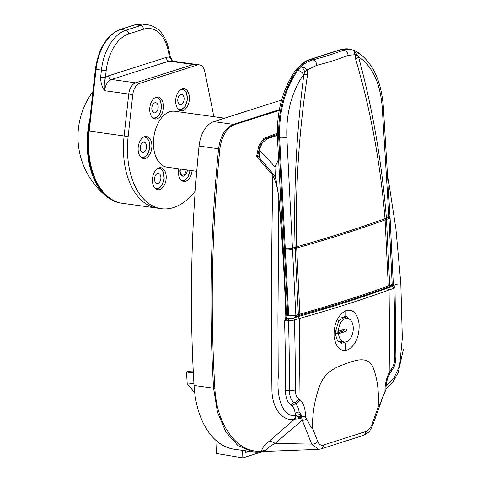 <?xml version="1.0" encoding="UTF-8"?>
<svg xmlns="http://www.w3.org/2000/svg" width="482" height="482" viewBox="0 0 482 482"><rect width="100%" height="100%" fill="white"/><g stroke="black" fill="none" stroke-linecap="round" stroke-linejoin="round"><path stroke-width="0.72" d="M335.834 333.363L338.515 333.737A11.978 7.308 97.9 0 0 344.19 342.003A11.978 7.308 97.9 0 0 353.246 327.778A11.978 7.308 97.9 0 0 347.486 318.277A11.978 7.308 97.9 0 0 338.418 331.236L335.737 330.863A11.978 7.308 97.9 0 0 335.743 332.128A11.978 7.308 97.9 0 0 335.834 333.363L343.202 331.02A1.283 0.783 97.9 0 0 343.943 329.477M337.683 340.943A11.978 7.308 97.9 0 0 338.816 341.256L344.19 342.003M347.486 318.277L342.112 317.53A11.978 7.308 97.9 0 0 341.846 317.505M338.515 333.737L345.883 331.387A1.283 0.783 97.9 0 0 346.63 330.068A1.283 0.783 97.9 0 0 346.01 328.869A1.283 0.783 97.9 0 0 345.787 328.887L338.418 331.236M334.074 336.635C333.731 324.573 337.328 316.072 344.859 311.119C352.553 308.444 357.307 312.746 359.114 324.043C359.476 336.087 355.927 344.594 348.462 349.564C340.738 352.258 335.942 347.95 334.074 336.635M350.727 320.187L346.088 316.355L338.689 320.759L335.273 332.544L335.339 334.062L337.364 340.497L341.509 343.353L346.317 341.798M344.178 316.451A13.689 8.351 -82.1 0 1 346.118 318.09M279.205 110.402L234.529 124.639C226.558 128.013 221.672 136.123 219.864 148.956C211.809 229.721 210.146 309.51 214.864 388.329C216.695 425.516 237.674 453.61 261.744 451.176C261.708 448.64 264.082 445.428 268.86 441.548L294.586 419.183L293.64 419.352C281.843 421.141 272.179 407.766 271.938 390.318C271.113 319.946 271.414 248.308 272.848 175.394L256.611 156.288L258.756 145.877L263.967 138.298L277.289 133.249M286.615 318.289L289.061 318.584L292.99 318.204A1.711 1.301 72.3 0 1 294.4 320.078A1712.54 1302.225 72.3 0 1 295.285 389.944C295.346 394.192 296.502 397.12 298.768 398.741L300.033 399.717L299.226 318.542L294.4 320.078L284.573 321.03L285.856 318.156A1706.473 1297.61 -107.7 0 0 278.807 199.193L277.933 318.542L278.235 377.328C276.584 396.999 282.271 417.508 295.701 415.683L298.557 416.779A3.422 1.663 168.6 0 1 300.798 416.749L301.834 415.936L299.9 412.664L300.286 414.273L301.015 414.375M293.64 419.352A5.133 4.061 85.5 0 0 295.701 415.683L300.286 414.273L300.798 416.749L300.587 418.641L294.586 419.183A5.133 3.519 77.6 0 0 296.075 415.882M300.033 399.717L299.985 399.952C303.925 403.717 305.684 409.369 305.257 416.906L306.709 419.093A5.133 3.151 158 0 1 302.256 420.28L301.69 417.749L300.587 418.641L298.557 416.779A5.133 0.524 91.6 0 1 298.286 418.846M301.69 417.749L302.226 416.46L301.834 415.936M285.916 314.125L286.453 313.951M278.56 159.301L274.939 167.194L275.349 177.81M277.313 134.327L264.992 138.882L260.033 145.618L257.792 155.18L259.346 157.982M259.328 157.638L259.045 150.276C264.751 155.246 270.047 160.886 274.939 167.194M277.343 135.406L267.052 138.786L262.341 142.835L259.045 150.276M281.615 100.015L213.791 121.627A25.66 15.659 97.9 0 0 199.048 146.076A951.769 580.846 97.9 0 0 194.047 385.473A83.826 51.158 97.9 0 0 234.252 449.224L252.454 451.755M306.709 419.093C308.57 422.027 310.179 427.046 312.511 428.191C312.252 413.122 314.879 398.325 320.397 383.799C327.188 369.604 338.376 366.477 347.498 363.085C356.626 359.988 367.374 356.108 372.929 366.995C377.424 378.521 379.165 391.92 378.153 407.194C380.274 404.669 381.901 398.638 383.624 394.589L384.961 391.511C384.871 384.13 386.522 377.394 389.92 371.303L389.082 289.917C361.783 299.828 331.833 309.366 299.226 318.542L297.858 316.656C330.435 307.492 360.361 297.96 387.636 288.055L389.082 289.917L393.908 288.375L395.011 287.621C395.18 286.802 394.559 286.133 393.155 285.615A1.711 1.38 -74.2 0 0 392.625 285.597L390.559 285.266A1.711 1.042 97.9 0 0 390.794 285.145M312.511 428.191L317.777 441.614C319.024 444.579 320.934 445.717 323.5 445.031L365.85 431.541C368.435 430.577 370.465 428.185 371.941 424.359L378.153 407.194M323.5 445.031A5.133 3.904 72.3 0 1 321.03 448.911L318.463 449.363L311.703 444.103L302.256 420.28L275.059 443.47C269.872 446.175 266.835 448.525 265.95 450.519L264.654 451.435L265.148 451.423L263.805 451.532C255.966 452.598 254.936 451.923 252.562 451.773L237.951 445.621L225.871 431.986L217.472 412.2L213.58 388.191C208.857 309.36 210.526 229.559 218.581 148.787C220.395 135.882 225.305 127.73 233.324 124.338L213.791 121.627M392.782 284.091L394.216 286.103A1706.473 1297.61 72.3 0 1 394.216 286.115M386.028 386.347L393.969 377.972L399.62 365.808L402.325 338.231L400.801 283.229L395.909 228.884L387.673 175.261M295.647 415.406L295.068 413.008C294.695 409.917 293.713 407.567 292.122 405.958L291.285 405.308C287.495 402.603 285.549 397.692 285.452 390.583A1706.473 1297.61 -107.7 0 0 284.573 321.03L287.266 319.301A1.711 0.801 32.6 0 1 285.856 318.156L286.019 317.186C284.796 277.933 282.452 238.566 278.988 199.078L276.228 180.84C274.993 176.659 274.222 174.653 273.903 174.833L272.848 175.394C276.391 182.949 278.373 190.884 278.807 199.193L278.988 199.078M263.775 451.514L261.744 451.176A8.556 8.284 -27.2 0 1 265.95 450.519M387.636 288.055L392.505 286.507L392.625 285.597M245.585 450.803L245.639 452.291L248.875 451.254M261.967 451.809L242.856 457.9L242.567 450.381M215.852 440.313L216.358 453.472L242.856 457.9M193.252 371.001L189.179 371.188L186.534 372.032L193.348 372.978M194.71 392.782L187.203 383.732A78.693 48.025 -82.1 0 1 187.149 382.895A946.636 577.713 -82.1 0 1 186.534 372.032M389.884 371.092L391.179 369.302C393.487 366.23 394.692 362.542 394.794 358.247A1712.54 1302.225 -107.7 0 0 393.908 288.375A1.711 1.301 72.3 0 0 392.505 286.507M342.823 341.81A13.689 8.351 -82.1 0 1 340.087 342.937M317.777 441.614A5.133 3.187 158.8 0 1 311.703 444.103L275.059 443.47A8.556 6.567 50 0 0 268.86 441.548M295.285 389.944A5.133 1.307 -179.7 0 1 289.387 390.33C289.465 396.294 291.098 400.415 294.279 402.687L295.327 403.512C297.358 405.434 298.629 408.248 299.141 411.953L299.9 412.664M298.768 398.741A5.133 4.019 122.7 0 1 294.279 402.687A3.422 2.681 -57.2 0 0 291.285 405.308M299.985 399.952C298.894 401.97 297.346 403.157 295.327 403.512L292.122 405.958M305.257 416.906L302.226 416.46M371.941 424.359A5.133 0.747 20.1 0 1 372.737 425.124L383.666 394.764A5.133 0.795 19.5 0 0 383.624 394.589M384.961 391.511L385.841 389.824M383.666 394.764L385.865 389.908C386.088 381.226 387.769 377.834 390.125 373.08L391.167 371.634A5.133 2.639 -141.6 0 0 391.179 369.302M395.011 287.615L395.897 357.445A5.133 1.307 -179.7 0 1 394.794 358.247M389.92 371.303L390.125 373.08M299.141 411.953L295.068 413.008M286.019 317.186L286.639 318.307A1.711 1.597 -55.7 0 1 286.639 318.307A1.711 1.597 -55.7 0 0 287.676 318.566L287.266 319.301M393.023 285.609L391.98 285.338L392.035 284.754M273.903 174.833L258.653 156.867L256.611 156.288L257.792 155.18A1.711 1.338 -96.1 0 0 258.213 156.548M392.969 285.555A1.711 1.271 129.9 0 1 392.667 284.525M285.916 317.885A1.711 1.042 -82.1 0 1 285.687 316.987M286.513 318.343L286.645 318.307A1.711 1.597 -55.7 0 1 286.007 317.337M348.076 55.34A5.133 4.218 68.6 0 0 343.552 50.11L340.955 49.748A3.422 2.603 -107.7 0 0 340.045 49.821C344.232 48.845 347.046 48.592 348.486 49.062L340.955 49.748L310.402 59.485C305.335 61.154 300.798 64.757 296.785 70.3C283.97 89.05 277.951 111.511 278.717 137.671L279.644 137.804C278.837 111.631 284.862 89.17 297.719 70.432L300.768 66.715C304.69 63.275 308.769 60.985 312.993 59.846C324.567 56.792 334.749 53.55 343.552 50.11L350.016 49.278L353.818 50.327L358.494 56.768C372.502 108.034 381.804 161.844 386.407 218.195L388.92 217.4L382.196 106.908C380.159 82.964 372.363 66.317 358.819 56.966L358.494 56.768A34.216 13.55 -13.6 0 0 355.656 59.226L355.12 54.671L348.076 55.34C339.093 59.021 328.676 62.341 316.837 65.287L307.287 69.908L307.564 74.547C298.816 132.261 295.165 189.685 296.605 246.832C328.652 237.771 358.12 228.378 385.022 218.671C380.304 162.567 370.519 109.42 355.656 59.226M285.386 248.634A5.133 1.078 -3.1 0 0 292.58 248.091L295.092 247.284C293.532 189.962 296.466 132.255 303.877 74.168L303.582 74.565C291.64 92.014 286.055 112.921 286.838 137.286L295.858 315.391L288.658 315.843L279.644 137.804A5.133 1.012 -2.9 0 0 286.838 137.286M303.582 74.565A5.133 2.747 35.8 0 0 297.719 70.432L296.785 70.3A3.422 1.838 -144.4 0 0 295.237 70.776C282.548 89.387 276.608 111.529 277.421 137.213A3.422 0.675 177 0 0 278.717 137.671L287.79 315.722L288.658 315.843M287.79 315.722L286.489 315.18L283.241 248.471L285.41 249.073L292.604 248.501M392.191 284.699L388.992 218.623A5.133 1.024 -3.9 0 0 390.095 217.9L393.294 283.946L388.293 285.971C361.404 295.713 331.929 305.106 299.882 314.137L295.858 315.391M388.293 285.971L385.094 219.9C358.192 229.601 328.724 238.988 296.683 248.061L299.882 314.137M388.938 217.81L390.04 217.075L390.016 216.659A5.133 1.078 -3.1 0 1 388.92 217.4L388.992 218.623L386.486 219.43L389.685 285.501M298.364 314.589L295.165 248.519L292.658 249.315A5.133 1.024 -3.9 0 1 285.465 249.953M386.486 219.43A34.216 6.82 -3.9 0 0 385.094 219.9L385.022 218.665A34.216 7.236 -3.1 0 1 386.407 218.195L386.486 219.424A34.216 6.802 -3.9 0 0 385.094 219.894M307.564 74.547L303.877 74.168L304.757 72.336C304.07 69.492 302.738 67.619 300.768 66.715C303.329 67.058 305.498 68.119 307.287 69.908A34.216 14.496 -25.1 0 0 304.757 72.336M340.045 49.821L309.492 59.557A3.422 2.603 -107.6 0 1 310.402 59.485L312.993 59.846A5.133 3.543 75.2 0 1 316.837 65.287M357.385 55.569A34.216 6.206 6.3 0 1 355.12 54.671L353.655 50.267M224.594 118.18L174.821 111.27A28.227 17.225 97.9 0 0 156.276 127.314A28.227 17.225 97.9 0 0 156.891 158.927A28.227 17.225 97.9 0 0 167.055 167.188L196.734 171.309M91.146 113.619A70.143 42.808 97.9 0 0 107.516 197.234A70.143 42.808 97.9 0 0 121.681 203.193M180.744 94.508A5.133 3.133 97.9 0 0 177.768 99.798A5.133 3.133 97.9 0 0 180.232 104.594A5.133 3.133 97.9 0 0 181.13 104.51A5.133 3.133 97.9 0 0 184.106 99.214A5.133 3.133 97.9 0 0 181.642 94.424A5.133 3.133 97.9 0 0 180.744 94.508M143.196 142.268A5.133 3.133 97.9 0 0 140.22 147.558A5.133 3.133 97.9 0 0 142.684 152.348A5.133 3.133 97.9 0 0 143.582 152.27A5.133 3.133 97.9 0 0 146.558 146.974A5.133 3.133 97.9 0 0 144.094 142.184A5.133 3.133 97.9 0 0 143.196 142.268M157.524 173.502A5.133 3.133 97.9 0 0 154.547 178.792A5.133 3.133 97.9 0 0 157.012 183.582A5.133 3.133 97.9 0 0 157.909 183.503A5.133 3.133 97.9 0 0 160.886 178.207A5.133 3.133 97.9 0 0 158.421 173.418A5.133 3.133 97.9 0 0 157.524 173.502M154.806 102.768A5.133 3.133 97.9 0 0 151.83 108.064A5.133 3.133 97.9 0 0 154.294 112.854A5.133 3.133 97.9 0 0 155.192 112.77A5.133 3.133 97.9 0 0 158.168 107.474A5.133 3.133 97.9 0 0 155.704 102.684A5.133 3.133 97.9 0 0 154.806 102.768M213.634 116.662A70.143 42.808 97.9 0 0 212.49 109.643L204.784 71.661A11.978 7.308 97.9 0 0 199.337 64.853L171.152 60.937A11.978 7.308 97.9 0 0 169.055 61.13A3.422 2.603 -107.7 0 1 166.242 57.424L108.637 75.776A15.394 9.399 -82.1 0 0 105.401 77.729C104.233 81.886 103.961 86.2 104.588 90.688C101.931 86.784 100.611 82.295 100.63 77.222L101.413 70.101L106.185 70.613L105.401 77.729L100.63 77.222M172.435 61.118L170.212 56.243A3.422 1.356 168.5 0 1 169.55 57.298L172.321 61.1M199.337 64.853A11.978 7.308 97.9 0 0 197.24 65.046L193.216 64.486A11.978 7.308 97.9 0 1 195.312 64.293A11.978 7.308 97.9 0 0 193.216 64.486L135.611 82.838A11.978 7.308 97.9 0 0 128.754 94.044L124.115 135.954A70.143 42.808 97.9 0 0 157.259 208.14L122.362 203.296A70.143 42.808 97.9 0 1 89.212 131.104L96.045 69.354L101.413 70.101A42.771 26.1 -82.1 0 1 125.892 30.246A3.422 2.603 72.3 0 1 128.706 33.951A39.349 24.016 97.9 0 0 106.185 70.613M182.13 88.899A11.122 6.784 97.9 0 0 175.677 100.364A11.122 6.784 97.9 0 0 181.015 110.746A11.122 6.784 97.9 0 0 182.961 110.565A11.122 6.784 97.9 0 0 189.42 99.093A11.122 6.784 97.9 0 0 184.076 88.718A11.122 6.784 97.9 0 0 182.13 88.899M178.659 168.796A11.122 6.784 97.9 0 0 183.732 181.473A11.122 6.784 97.9 0 0 185.678 181.298A11.122 6.784 97.9 0 0 192.071 170.664M158.909 167.893A11.122 6.784 97.9 0 0 152.457 179.358A11.122 6.784 97.9 0 0 157.795 189.739A11.122 6.784 97.9 0 0 159.741 189.559A11.122 6.784 97.9 0 0 166.2 178.087A11.122 6.784 97.9 0 0 160.855 167.712A11.122 6.784 97.9 0 0 158.909 167.893M144.582 136.659A11.122 6.784 97.9 0 0 138.129 148.125A11.122 6.784 97.9 0 0 143.473 158.506A11.122 6.784 97.9 0 0 145.419 158.325A11.122 6.784 97.9 0 0 151.872 146.853A11.122 6.784 97.9 0 0 146.528 136.478A11.122 6.784 97.9 0 0 144.582 136.659M156.192 97.159A11.122 6.784 97.9 0 0 149.739 108.631A11.122 6.784 97.9 0 0 155.077 119.006A11.122 6.784 97.9 0 0 157.024 118.825A11.122 6.784 97.9 0 0 163.482 107.359A11.122 6.784 97.9 0 0 158.138 96.978A11.122 6.784 97.9 0 0 156.192 97.159M197.24 65.046L139.635 83.398A11.978 7.308 97.9 0 0 132.779 94.605L128.14 136.514A70.143 42.808 97.9 0 0 161.289 208.7A70.143 42.808 97.9 0 0 195.21 191.113M108.637 75.776A3.422 2.603 -107.7 0 0 111.45 79.482L169.055 61.13L193.216 64.486L135.611 82.838A11.978 7.308 97.9 0 0 128.754 94.044L124.115 135.954A70.143 42.808 97.9 0 0 157.259 208.14L161.289 208.7M345.769 343.395L345.648 350.486M345.943 310.649L345.968 316.897M397.734 284.019L391.378 286.043C364.043 295.966 334.044 305.522 301.395 314.71L295.044 316.728M343.202 331.02L345.883 331.387M234.529 124.639A8.556 6.507 72.3 0 0 233.324 124.338L279.343 109.673M219.864 148.956A8.556 0.428 5.7 0 1 218.581 148.787L199.048 146.076M214.864 388.329A8.556 2.127 176.6 0 1 213.58 388.191L194.047 385.473M292.99 318.204L297.858 316.656M187.149 382.895L193.951 383.841M289.061 318.584A1.711 0.621 92.9 0 0 288.501 320.638A1708.895 1299.454 72.3 0 1 289.387 390.33A3.422 0.868 0.3 0 0 285.452 390.583M321.03 448.911L363.38 435.421C370.345 431.553 369.17 431.986 372.737 425.124M365.85 431.541A5.133 3.904 72.3 0 1 363.38 435.421M296.605 246.832L296.683 248.061A34.216 6.838 -3.9 0 0 295.165 248.519L295.092 247.284A34.216 7.188 -3 0 1 296.605 246.832A34.216 7.242 -3.1 0 0 295.092 247.296M284.543 248.959L283.241 248.471L277.421 137.213M386.407 218.195L386.407 218.201A34.216 7.176 -3 0 0 385.022 218.671M382.196 106.908A5.133 1.109 -3.8 0 0 383.298 106.136L390.016 216.659A5.133 1.078 -3.1 0 0 388.07 215.924M383.298 106.136L383.298 106.136C381.105 80.349 372.514 62.371 357.536 52.201A5.133 3.868 -57.8 0 1 358.819 56.966M296.683 248.061A34.216 6.82 -3.9 0 0 295.165 248.519M178.286 109.281A10.267 6.266 97.9 0 0 181.322 109.51A10.267 6.266 97.9 0 0 187.299 97.876A10.267 6.266 97.9 0 0 181.051 89.381M140.738 157.042A10.267 6.266 97.9 0 0 143.775 157.265A10.267 6.266 97.9 0 0 149.751 145.636A10.267 6.266 97.9 0 0 143.503 137.141M155.065 188.275A10.267 6.266 97.9 0 0 158.102 188.498A10.267 6.266 97.9 0 0 164.079 176.87A10.267 6.266 97.9 0 0 157.831 168.375M152.348 117.548A10.267 6.266 97.9 0 0 155.385 117.771A10.267 6.266 97.9 0 0 161.362 106.136A10.267 6.266 97.9 0 0 155.114 97.641M180.34 169.031L180.16 171.7L180.732 173.869L182.274 175.231A5.133 3.133 97.9 0 0 183.172 175.147A5.133 3.133 97.9 0 0 186.154 169.839M187.347 170.007A5.989 3.651 -82.1 0 1 183.877 176.075A5.989 3.651 -82.1 0 1 180.166 169.007M181.003 180.015A10.267 6.266 97.9 0 0 184.04 180.238A10.267 6.266 97.9 0 0 189.944 170.369M183.395 180.979A11.122 6.784 -82.1 0 1 182.618 181.16M139.635 83.398L111.45 79.482A11.978 7.308 97.9 0 0 104.588 90.688L132.779 94.605M166.242 57.424A15.394 9.399 -82.1 0 1 169.55 57.298L168.236 50.845A39.349 24.016 97.9 0 0 143.485 29.245L128.706 33.951M143.136 158.006A11.122 6.784 -82.1 0 1 142.353 158.186M180.684 110.251A11.122 6.784 -82.1 0 1 179.9 110.426M154.746 118.512A11.122 6.784 -82.1 0 1 153.963 118.693M157.463 189.239A11.122 6.784 -82.1 0 1 156.68 189.42M170.212 56.243L168.905 49.785L168.236 50.845M128.14 136.514L88.555 130.984C84.103 166.754 99.449 200.825 122.362 203.296M88.555 130.984L95.388 69.233C98.455 48.435 106.679 35.204 120.066 29.541L134.846 24.829A1.711 1.301 -107.7 0 1 135.303 24.793L140.672 25.54A42.771 26.1 -82.1 0 1 148.155 24.847L142.786 24.1A42.771 26.1 97.9 0 0 135.303 24.793L120.524 29.498L125.892 30.246L140.672 25.54A3.422 2.603 72.3 0 1 143.485 29.245M120.066 29.541A1.711 1.301 72.3 0 1 120.524 29.498A42.771 26.1 97.9 0 0 96.045 69.354L95.388 69.233M318.397 449.369L265.148 451.423M391.167 371.634C395.445 364.5 394.903 365.88 395.897 357.445M385.871 388.968L388.775 386.486L393.023 381.617L398.114 372.791L403.301 349.703M348.486 49.062L349.986 49.272M390.095 217.9L390.04 217.075M353.818 50.327L357.536 52.201M309.492 59.557C305.66 61.075 303.058 62.509 301.678 63.859L295.237 70.776M92.918 91.556A76.349 76.349 0 0 0 107.516 197.234M182.949 88.712L186.564 92.803L187.402 99.678L185.239 106.444L180.907 110.227L179.931 110.444M145.401 136.472L149.016 140.563L149.854 147.432L147.697 154.198L143.365 157.988L142.383 158.198M159.729 167.706L163.344 171.797L164.181 178.665L162.024 185.431L157.692 189.221L156.71 189.432M157.012 96.978L160.627 101.063L161.464 107.938L159.307 114.704L154.975 118.494L153.993 118.705M190.119 170.393L187.962 177.165L183.624 180.961L182.648 181.172M168.905 49.785C165.778 35.457 158.861 27.143 148.155 24.847M134.846 24.829L142.786 24.1"/></g></svg>
